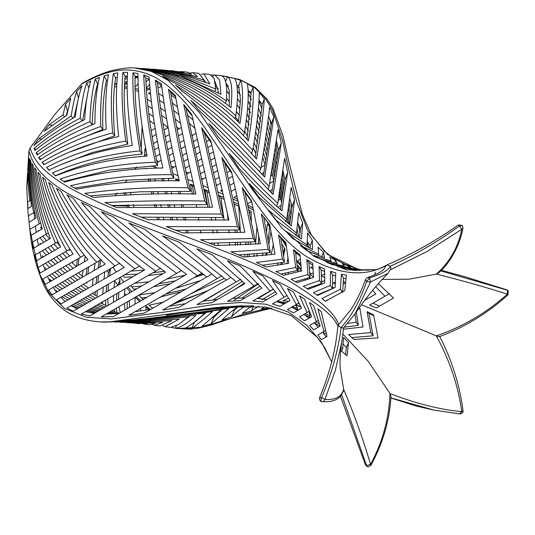 <?xml version="1.0" encoding="UTF-8"?>
<svg xmlns="http://www.w3.org/2000/svg" width="535" height="535" viewBox="0 0 535 535"><rect width="100%" height="100%" fill="white"/><g stroke="black" fill="none" stroke-linecap="round" stroke-linejoin="round"><path stroke-width="0.8" d="M207.466 184.689L206.791 184.388M216.535 185.511L220.694 183.104M228.458 178.623L232.578 176.249M215.665 85.901L218.307 88.723M226.526 98.193L229.522 101.958M236.323 111.233L239.305 115.68M245.438 125.738L248.314 130.961M253.938 142.424L256.639 148.656M235.447 116.744L238.637 121.458M244.676 131.236L247.538 136.351M253.155 147.54L255.864 153.612M215.164 179.553L219.317 177.152M227.067 172.678L230.13 170.912M152.241 136.746L156.287 134.405M164.038 129.931L168.077 127.604L162.914 123.645M148.697 113.48L153.351 116.69M149.686 120.696L154.528 124.153M151.211 130.594L155.217 128.28M201.247 178.175L203.099 178.951L201.615 179.807L205.801 177.393M213.619 172.879L217.772 170.484M200.25 173.848L204.43 171.434M212.234 166.927L216.387 164.533M222.66 191.67L220.634 190.707L222.226 189.785L220.634 190.707M231.367 191.262L235.494 188.875M261.468 173.882L263.882 172.484M226.185 84.47L227 84.59L228.331 86.222M237.353 98.313L240.355 102.82M246.943 113.828L249.845 119.278M255.576 131.476L258.278 138.063M263.347 152.475L265.781 160.594M226.646 90.843L229.562 94.474M236.951 104.532L239.947 109.026M246.26 119.499L249.143 124.842M254.807 136.659L257.509 143.079M262.611 157.103L264.858 164.245M229.996 185.304L234.123 182.923M261.02 167.395L264.852 165.181M237.861 199.334L234.002 197.308L237.012 195.563L234.002 197.308M269.52 183.545L273.492 181.251M248.1 101.175L251.062 106.839M257.141 120.208L259.856 127.183M264.912 142.564L267.293 151.231M271.579 170.03L273.532 180.135M239.346 87.6L237.206 86.891M237.446 90.803L240.416 95.23M247.625 107.281L250.554 112.845M256.419 125.578L259.121 132.366M264.17 147.259L266.577 155.665M270.964 173.969L271.339 175.748L272.569 175.032M270.623 176.162L271.339 175.748M186.213 172.056L188.601 173.006L186.682 174.116L190.868 171.702M198.726 167.161L202.892 164.753M210.69 160.253L214.829 157.865M185.344 168.144L189.524 165.73M197.361 161.202L201.528 158.795M209.312 154.301L213.452 151.913M171.34 166.231L173.862 167.208L171.802 168.391L175.988 165.977M183.853 161.436L188.026 159.029M195.85 154.508L200.003 152.114M207.774 147.627L211.907 145.239M171.013 94.936L175.848 98.487M170.518 162.386L174.691 159.978M182.535 155.451L186.695 153.043M194.506 148.536L198.652 146.142M206.41 141.661L209.339 139.976M252.961 207.419L252.44 207.72L247.799 204.898M258.519 108.244L261.294 115.647M266.483 132.359L268.824 141.594M272.944 161.543L274.896 172.912M251.176 93.612L248.334 91.779M248.354 93.772L251.376 99.53M257.903 114.008L260.639 121.204M265.741 137.227L268.102 146.189M272.295 165.576L274.294 176.63M251.845 202.357L250.942 201.835L247.558 203.795L251.517 201.508M269.52 191.109L272.288 189.517M277.872 207.346L281.029 205.527M268.022 121.545L270.362 131.409M274.395 152.676L276.247 164.673M279.651 189.397L281.457 202.504M259.127 100.279L262.224 104.412L259.107 100.627M259.067 101.336L261.923 109.026M267.299 126.748L269.64 136.305M273.699 156.922L275.599 168.632M279.123 193.001L280.026 199.361L280.942 198.833M278.093 200.478L280.026 199.361M378.339 283.617L393.506 298.042L376.265 307.993L369.585 305.104L384.959 296.229L375.664 286.686M275.94 143.112L277.725 155.718M280.915 181.184L282.614 194.72M269.573 118.576L271.171 125.658M275.197 147.727L277.01 160.059M280.293 185.17L282.039 198.512M364.656 300.382L375.831 293.936L372.601 290.331M282.42 171.855L284.025 185.759M287.562 212.208L289.649 224.7M281.677 176.41L283.323 190.146M287.041 216.695L288.158 223.289L289.281 222.64M333.847 287.964L332.496 287.235M343.149 284.172L345.048 283.075L343.396 280.641M332.549 283.543L335.378 281.912M286.205 244.836L284.486 241.927M288.974 201.722L290.92 214.756M288.258 206.844L290.271 219.664M324.678 280.527L322.772 281.624L321.528 280.855M321.381 275.679L324.638 273.8M295.842 254.232L296.958 253.583L295.842 254.232M296.851 228.184L298.824 237.379M290.819 202.39L291.756 208.804M296.25 233.775L296.744 236.049M313.263 272.796L311.403 273.873L309.691 272.536M310.18 245.812L309.384 244.669M307.077 242.061L308.829 247.825M313.082 269.159L311.009 267.353L309.384 268.289L312.915 266.249M300.978 264.578L297.574 260.799L300.449 259.141L297.574 260.799M298.102 223.697L299.954 232.772M146.771 154.214L144.57 155.491L145.018 148.483M154.582 149.706L158.694 147.332M166.492 142.832L170.611 140.451M178.389 135.964L182.509 133.583M147.085 99.129L151.311 101.797M160.393 107.93L165.235 111.414M175.039 118.897L180.395 123.237M147.76 105.743L152.201 108.665M161.503 115.192L166.519 118.91M176.55 126.788L179.044 128.835L181.265 127.551M153.458 143.607L157.537 141.253M165.315 136.766L169.408 134.399M177.165 129.918L179.044 128.835M150.315 92.769L148.536 93.217L150.475 94.394M159.31 100.092L163.944 103.288M173.487 110.33L178.683 114.416M188.995 123.057L194.673 128.139M155.892 156.514L160.032 154.127M167.856 149.613L171.996 147.219M179.8 142.718L183.933 140.331M191.704 135.843L195.83 133.456M156.715 160.681L158.928 161.51L157.096 162.573L161.249 160.172M169.1 155.638L173.253 153.244M181.077 148.723L185.224 146.329M193.015 141.835L197.148 139.441M158.5 93.357L162.934 96.307M172.25 102.941L177.279 106.786M187.364 115.012L192.914 119.86M439.603 336.321C439.543 336.776 438.446 336.622 436.313 335.86C462.668 326.832 486.355 312.935 507.361 294.17C486.355 287.382 462.668 280.688 436.313 274.087L438.794 272.783C449.942 262.946 460 245.572 462.989 227.89L461.758 229.288L427.311 251.356L391.125 269.453M390.918 397.993L415.434 405.858L433.811 410.071L459.525 413.876L461.758 411.709C458.174 385.554 449.694 360.276 436.313 335.86L361.433 304.743M313.457 276.996L309.798 274.147M301.125 266.216L296.718 261.287M286.559 247.083L281.831 239.145M253.57 210.235L248.267 207.005M238.369 201.601L233.113 198.953M223.255 194.292L218.006 191.931M208.155 187.685L202.919 185.505M193.088 181.532L187.879 179.479M178.115 175.707L172.965 173.761M157.858 168.177L151.572 165.897M142.096 125.919L141.26 148.402M146.369 90.168L149.981 89.291M157.885 87.493L161.71 86.677M382.117 279.437L409.007 279.203L436.313 274.087C449.694 262.23 458.174 247.297 461.758 229.288L459.525 225.991L462.36 225.436L462.989 227.89L462.507 226.258M440.753 270.911L507.488 290.244L507.361 294.17L507.996 294.845L508.25 290.726L506.926 289.87L508.25 290.726M144.57 155.491L145.333 148.302M324.665 277.692L321.542 275.585M335.284 284.159L333.385 283.062M365.713 299.774L365.271 299.567M376.265 307.993L379.576 306.087L372.989 303.138L369.585 305.104M217.284 185.077L216.341 184.662M389.473 293.621L384.959 296.229M365.973 278.755L367.425 277.551C375.657 274.87 381.114 272.108 383.796 269.259L386.35 265.407C364.195 277.718 337.471 274.709 306.174 256.365C276.134 236.764 253.001 198.98 230.398 165.843C208.242 132.834 184.963 93.364 154.515 77.04C124.989 62.468 101.971 73.262 81.641 83.941L82.785 83.025C88.603 79.641 100.814 73.322 112.892 70.312C122.609 68.172 129.972 67.41 134.994 68.025L151.331 71.376L168.284 80.397L199.428 112.524L253.169 190.661L281.758 227.857L313.925 256.285L346.346 269.928L375.717 269.7C377.228 269.627 380.973 268.042 386.959 264.952L387.808 264.564L387.006 264.919L390.329 266.229C414.571 255.228 437.637 241.813 459.525 225.991L458.495 225.335M127.163 87.018L124.421 86.61M149.874 88.048L146.282 88.85M138.344 89.265L135.027 88.496M297.467 222.112L300.369 228.96L302.663 222.981L298.67 212.703L296.51 233.099L268.296 209.987L276.628 220.661L301.392 238.958L302.663 222.981M307.083 241.312L310.18 245.752L312.326 240.315L307.565 232.899L307.117 244.876L285.396 230.919L292.732 238.563L312.453 249.551L312.326 240.315M294.558 199.869L291.274 225.917L258.485 196.646L249.37 183.632C260.993 196.258 273.472 208.061 286.8 219.029L291.167 187.364L294.558 199.869L292.083 206.577L289.535 197.876M321.709 256.726L323.468 252.239L318.058 247.19L318.693 254.145L300.476 245.618L307.016 250.768L324.464 257.696L323.468 252.239M319.495 255.924L318.392 254.921M287.649 172.297L281.945 210.864C266.617 197.435 252.219 183.124 238.764 167.93L229.08 153.318C244.381 170.812 260.599 187.471 277.732 203.287L284.667 158.286L287.649 172.297L284.995 179.8L282.768 169.749M334.622 263.053L335.639 260.391L329.801 256.914L331.158 261.127L314.018 255.503L320.024 259L337.297 263.728L335.639 260.391M281.283 142.698L273.124 194.493L218.233 137.067L208.851 123.531L269.112 186.407L278.013 129.711L281.283 142.698L278.608 150.368L276.341 140.591M348.004 267.36L348.466 266.096L342.353 263.661L344.386 266.136L326.531 262.25L332.161 264.644L350.88 267.834L348.466 266.096M360.289 269.62L355.454 268.349L358.269 269.459M273.86 116.944L264.698 177.098C243.405 154.24 221.49 131.958 198.96 110.25L190.814 100.386C215.625 121.626 238.964 144.376 260.833 168.639C264.517 146.664 267.46 126.26 269.653 107.428L273.86 116.944L271.446 123.598L268.677 116.416M374.6 274.95L375.523 272.275M264.39 98.788L259.281 92.675C258.893 107.99 256.706 127.25 252.714 150.449C230.224 124.882 204.51 103.128 175.56 85.199L182.435 91.465C209.593 111.293 234.297 133.817 256.532 159.035C260.458 136.151 263.08 116.068 264.39 98.788L262.224 104.412L255.228 157.705M253.155 87.299C253.864 99.985 252.286 117.847 248.4 140.892C225.569 115.46 198.906 95.076 168.431 79.728L162.493 76.003C193.931 88.863 221.269 107.702 244.495 132.533C248.113 110.103 249.083 93.785 247.404 83.587L253.155 87.299L251.069 92.575L248.293 90.642M161.59 85.633L160.674 85.807L161.289 85.145M240.696 80.417C243.378 87.847 243.144 102.198 239.988 123.465C216.207 99.791 188.28 82.925 156.213 72.867L150.897 70.847C183.251 78.585 211.559 93.558 235.828 115.761C238.423 95.959 237.988 83.473 234.517 78.317L240.696 80.417L238.617 85.774L236.992 85.179M227.415 76.652L220.942 75.669C225.683 76.565 227.495 85.018 226.372 101.028C200.625 82.617 171.942 71.764 140.317 68.467L145.199 69.303C177.252 74.525 205.835 87.319 230.946 107.675C232.799 89.726 231.628 79.387 227.415 76.652L225.596 81.474M140.11 68.353L180.074 74.8L215.859 89.017L214.053 78.331L209.733 74.452L203.895 73.83L209.82 83.895L179.058 73.609L147.178 68.808L142.25 68.48M213.03 76.492L213.552 75.06L211.372 74.967M213.552 75.06L214.95 75.014L219.644 80.17L220.955 94.314L181.104 76.104L138.05 68.212L135.007 68.025M356.832 268.73L327.547 254.406L307.752 230.766L296.664 201.728L289.127 171.08L282.46 140.05L272.669 110.357L264.564 97.116L253.256 86.423L238.877 79.314L222.333 75.823L214.95 75.014M149.446 68.975L178.255 72.76L204.156 80.069L198.699 73.288L192.874 72.693L197.482 76.599L157.21 69.53L151.793 69.129M201.06 74.238L203.895 73.83M159.697 69.731L191.256 74.204L187.698 72.178L181.9 71.623L183.98 72.285L162.259 69.918M190.065 73.061L192.874 72.693M170.892 70.647L173.661 70.874M180.101 71.717L181.9 71.623M375.724 269.7L354.484 270.396L349.435 269.62L368.635 270.175M365.204 270.014L343.617 268.343L338.294 266.818L358.356 269.239M204.082 80.25L205.788 82.196M215.123 90.903L215.859 89.017M203.661 81.34L204.156 80.069M225.409 103.496L226.372 101.028M214.996 81.387L218.735 92.983M225.83 82.477L229.207 90.221L229.268 106.385M234.691 118.696L235.828 115.761M190.995 74.873L191.256 74.204M243.238 135.763L244.495 132.533M238.617 85.774L240.462 99.477L238.55 122.161M251.069 92.575L247.063 139.561M251.417 153.792L252.714 150.449M259.549 171.942L260.833 168.639M344.159 266.724L344.386 266.136M271.446 123.598L263.374 175.781M267.888 189.55L269.112 186.407M330.797 262.063L331.158 261.127M276.595 206.216L277.732 203.287M278.608 150.368L271.747 193.209M310.18 245.752L310.106 248.447M318.191 255.442L318.693 254.145M284.995 179.8L280.48 209.62M285.77 221.677L286.8 219.029M306.441 246.622L307.117 244.876M300.369 228.96L299.52 237.814M292.083 206.577L289.676 224.72M295.648 235.326L296.51 233.099M135.007 87.091L138.104 83.861M145.928 81.862L149.205 79.193L145.814 78.117L143.708 75C144.711 100.841 148.583 129.918 155.337 162.232L157.705 165.596L109.421 170.09L63.692 181.485M146.242 88.215L149.586 84.537M124.474 85.52L127.136 82.945M106.411 85.259L106.926 85.266M97.176 85.406L97.798 85.379M125.029 77.334L127.33 77.093M135.101 77.18L137.943 76.973M114.804 83.681L116.844 83.333M124.662 82.122L127.203 81.768M124.882 78.993L127.276 78.705M135.081 77.909L137.95 77.669M114.671 84.858L116.777 84.49M124.588 83.259L126.935 82.918M367.425 277.551L369.565 277.926C381.629 274.147 388.55 270.249 390.329 266.229L390.904 268.751L387.935 273.385L370.548 281.945L355.14 313.724C363.058 302.028 371.257 291.468 379.736 282.052L387.935 273.385M81.641 83.941L54.757 114.503L30.034 148.142C33.745 158.139 38.961 169.488 66.815 186.147C96.394 203.554 138.966 219.009 176.41 233.013C214.094 247.371 255.79 262.076 287.275 279.879C318.332 298.517 335.458 313.477 338.648 324.745L350.298 310.454C356.243 301.7 361.306 291.348 365.499 279.404L366.575 281.644L370.548 281.945L369.565 277.926L366.575 281.644C359.821 301.279 351.314 316.573 341.062 327.52C342.988 328.149 343.851 328.169 343.657 327.58M64.454 116.757L63.056 114.771L49.046 124.862L52.109 125.304M82.089 120.897L80.17 118.168C62.769 127.283 47.408 137.341 34.1 148.342L36.046 149.539M41.656 139.127L38.707 138.779L33.939 145.487C45.99 135.174 59.793 125.631 75.355 116.851C76.766 104.519 78.986 94.127 82.009 85.687L76.659 91.565C74.378 98.534 72.573 106.659 71.249 115.948L72.88 118.275M49.046 124.862L44.131 131.369L66.835 115.206L70.734 98.273L65.531 104.358L63.056 114.771M38.707 138.779L71.249 115.948M238.677 254.954L270.396 252.567L268.202 249.444L230.959 251.798L243.679 257.034L275.01 254.192L269.714 224.653L261.341 214.007L268.202 249.444M253.122 238.47L200.485 239.72L215.404 245.565L260.331 243.786L251.47 200.699L242.288 187.718L253.122 238.47L255.422 241.74L209.386 243.198M262.551 265.24L284.5 262.15L282.386 259.147L256.345 262.471L266.236 266.925L288.739 263.247L285.83 242.549L278.514 234.898L282.386 259.147M237.393 226.579L166.278 226.639L182.716 232.885L244.869 232.27L231.601 172.069L221.858 157.491L237.393 226.579L239.774 229.956L175.921 230.297M280.955 274L297.674 270.416L295.608 267.473L275.933 271.512L283.517 275.304L301.519 270.944L299.968 254.834L293.514 249.638L295.608 267.473M221.222 214.053L132.466 213.739L147.941 219.684L228.9 220.025L210.984 141.247L201.628 127.704L221.222 214.053L223.67 217.531L141.334 217.163M295.36 281.651L310.006 277.484L307.933 274.535L291.06 279.283L297.106 282.634L313.477 277.478L312.728 263.213L306.843 259.642L307.933 274.535M204.711 201.04C171.521 200.358 138.231 200.866 104.853 202.571L116.884 207.567L212.529 207.219L191.784 114.396L183.692 104.492L204.711 201.04L207.212 204.591L111.735 205.46M307.13 288.586L321.602 283.496L319.495 280.507L303.265 286.225L308.274 289.301L324.691 282.955L324.584 269.018L319.087 266.55L319.495 280.507M335.632 275.98L332.676 274.943L330.57 271.278L335.766 272.877L335.157 287.369L317.596 295.48L313.41 292.618L330.322 285.423L332.482 288.499L316.961 295.032M188.039 187.792C153.471 186.849 119.064 188.715 84.804 193.409L93.404 197.509C127.604 194.285 161.764 193.135 195.904 194.044C187.932 160.587 181.084 127.751 175.366 95.544L168.518 89.265C173.447 121.064 179.954 153.906 188.039 187.792L190.547 191.363L140.27 191.804L90 195.917M345.991 278.742L343.57 278.22L341.444 274.234L346.379 275.07L344.801 290.605L325.347 301.238L321.876 298.57L340.367 289.234L342.621 292.444M325.22 301.098L329.527 298.931M171.467 174.698C136.846 174.343 103.195 178.015 70.5 185.719L76.659 189.196C110.317 182.863 144.51 180.068 179.245 180.823C171.227 146.837 165.275 114.497 161.383 83.794L155.417 80.083C158.347 109.407 163.69 140.946 171.467 174.698L173.935 178.208L123.692 180.248L74.686 188.113M155.337 162.232C121.719 163.335 89.974 168.933 60.087 179.024L64.601 182.081C95.852 173.019 128.607 168.324 162.861 167.997C155.545 134.813 150.95 104.479 149.084 76.986L143.708 75M34.1 148.342L34.922 150.435C49.253 139.053 65.838 128.781 84.67 119.626C85.573 104.225 87.579 91.371 90.696 81.052L86.657 82.965C83.527 92.408 81.367 104.144 80.17 118.168M89.719 125.839L92.147 124.729L89.96 121.612C69.476 130.674 51.494 141.079 36.005 152.823L38.152 154.254M36.005 152.823L37.122 154.989C53.701 142.972 72.961 132.546 94.909 123.712C94.956 105.188 96.46 89.773 99.43 77.481L95.283 79.08C92.227 90.408 90.448 104.586 89.96 121.612M79.327 139.073L102.834 129.457L100.74 126.467C77.073 134.9 56.349 145.239 38.58 157.477L40.921 159.189M140.003 150.89C107.856 154.093 78.632 161.47 52.33 173.019L55.714 175.781C83.654 164.813 114.122 158.246 147.118 156.073C141.086 124.702 138.023 97.176 137.93 73.502L132.961 72.72C132.372 94.608 134.72 120.669 140.003 150.89L142.236 154.067C110.13 156.956 81.052 164.238 54.998 175.915M49.541 170.337L46.465 167.502L49.033 170.05C73.542 158.046 101.302 149.86 132.312 145.487C127.925 116.744 126.34 92.361 127.564 72.352L122.889 72.419C121.204 90.896 122.147 113.774 125.725 141.053L127.838 144.062L92.254 152.515L60.422 164.847M69.577 152.074L114.697 135.85L112.631 132.914C85.707 140.13 62.16 149.94 41.991 162.346L44.525 164.405M38.58 157.477L40.072 159.738C59.051 147.339 81.099 137.194 106.198 129.296C105.041 107.408 105.783 89.205 108.438 74.693L104.151 75.896C101.329 89.285 100.185 106.144 100.74 126.467M46.465 167.502C69.47 155.25 95.892 146.436 125.725 141.053M41.991 162.346L43.95 164.733C65.397 152.355 90.295 142.952 118.65 136.532C115.968 111.019 115.68 89.8 117.78 72.887L113.326 73.596C110.932 89.265 110.705 109.033 112.631 132.914M67.711 110.564L67.443 110.885L65.531 104.358M67.443 110.885L66.266 115.573M88.997 87.9L86.657 82.965M88.609 89.011L82.564 120.663M78.491 98.052L76.659 91.565M78.398 98.346L73.977 117.64M269.881 225.482L261.341 214.007M263.782 217.839L270.396 252.567M285.978 243.438L280.701 237.941L278.514 234.898M280.701 237.941L284.5 262.15M251.711 201.775L245.003 192.439L242.288 187.718M245.003 192.439L255.422 241.74M300.122 256.178L295.594 252.42L293.514 249.638M295.594 252.42L297.674 270.416M231.963 173.608L224.807 162.994L221.858 157.491M224.807 162.994L239.774 229.956M312.848 265.146L308.916 262.611L306.843 259.642M308.916 262.611L310.006 277.484M211.392 142.999L204.41 132.794L201.628 127.704M204.41 132.794L223.67 217.531M324.618 271.553L321.181 269.861L319.087 266.55M321.181 269.861L321.602 283.496M332.676 274.943L332.482 288.499M330.57 271.278L330.322 285.423M192.072 115.787L186.04 108.224L183.692 104.492M186.04 108.224L207.212 204.591M343.57 278.22L342.661 291.762M341.444 274.234L340.367 289.234M175.56 96.721L170.611 92.147L168.518 89.265M170.611 92.147C175.748 124.287 182.388 157.364 190.547 191.363M161.55 85.312L157.471 82.898L155.417 80.083M157.471 82.898C160.493 112.47 165.984 144.243 173.935 178.208M98.126 83.594L97.617 83.808L95.283 79.08M97.617 83.808C94.561 94.682 92.736 108.317 92.147 124.729M107.582 80.023L106.465 80.397L104.151 75.896M106.465 80.397C103.596 93.297 102.386 109.655 102.834 129.457M145.814 78.117C146.784 103.971 150.743 133.128 157.705 165.596M137.936 76.512L135.134 76.231L132.961 72.72M135.134 76.231C134.425 97.838 136.793 123.786 142.236 154.067M117.299 77.455L115.607 77.816L113.326 73.596M115.607 77.816C113.119 92.976 112.818 112.323 114.697 135.85M127.37 76.151L125.123 76.311L122.889 72.419M125.123 76.311C123.304 94.327 124.207 116.911 127.838 144.062M387.006 264.919L386.35 265.407M338.648 324.745L338.194 325.641L341.062 327.52C338.307 350.104 331.82 373.45 321.602 397.572L324.939 399.491C335.318 400.133 341.557 396.756 343.657 389.353L340.581 370.501M319.709 397.98L321.602 397.572C320.833 399.765 320.833 401.096 321.602 401.558L321.502 401.538C319.816 400.949 319.194 399.632 319.636 397.592C327.721 378.111 333.231 358.978 336.161 340.207L337.919 326.624C334.522 315.884 316.941 302.101 285.182 285.269C251.122 268.463 214.174 252.828 174.336 238.349C137.08 223.877 94.153 209.319 64.688 191.617C37.122 174.229 32.321 161.811 28.91 151.037L26.75 186.688L27.98 211.994L29.84 229.401L39.289 273.345L49.093 292.939L64.575 308.481L86.182 317.188L111.22 318.94L163.128 312.279L215.197 304.315L240.997 302.456L265.928 304.221L288.218 311.992L306.789 325.226L321.361 342.112L331.667 361.82M343.63 327.821L341.925 341.129L335.445 370.026L324.939 399.491C324.337 401.15 323.227 401.838 321.602 401.558L321.502 401.538M322.19 401.651C326.33 401.711 334.014 402.641 340.414 396.495L343.45 391.058L343.657 389.353C354.531 415.213 363.492 440.218 370.548 464.367C382.659 441.93 389.139 418.31 389.982 393.492L368.254 361.346L342.935 334.174M30.528 200.271L27.68 201.909L27.974 208.489L31.411 206.51L27.974 173.019L27.68 179.934L29.699 200.745M40.667 223.041L29.893 229.261L30.769 235.507L42.292 228.853C35.758 206.303 31.913 183.732 30.769 161.142L29.893 159.189C30.582 180.71 33.665 202.284 39.142 223.924M33.685 212.763L28.462 215.772L29.05 222.185L36.059 218.14C31.712 198.017 29.371 178.001 29.05 158.086L28.462 165.168C29.01 180.964 30.749 196.826 33.685 212.763L34.835 212.094L34.073 212.535L34.608 218.975M258.432 283.396L227.482 301.265L240.222 300.657L261.816 288.191L240.222 265.942L227.482 260.759L254.045 285.924M236.283 281.871L196.947 304.582L211.9 302.696L244.856 283.664L211.9 254.607L196.947 248.849L236.283 281.871L240.877 279.216M273.485 289.02L252.901 300.904L262.785 301.941L276.883 293.809L262.785 275.813L252.901 271.345L270.028 291.013M217.357 299.546L202.805 301.198L202.003 301.66M217.23 278.554L162.667 310.059L179.131 307.297L226.332 280.046L179.131 242.114L162.667 235.942C181.365 249.21 199.555 263.414 217.23 278.554L221.985 275.813M167.936 307.016L169.214 306.281L185.431 303.666L231.02 277.344M287.094 295.474L272.455 303.927L279.992 306.321L290.044 300.523L279.992 284.386L272.455 280.48L284.058 297.226M197.281 275.759L128.855 315.269L144.316 313.089L206.784 277.023L144.316 229.02L128.855 223.055L197.281 275.759L202.176 272.93M134.987 311.724L150.823 309.33L211.613 274.228M299.011 302.91L287.476 309.571L293.461 312.861L301.566 308.18L293.461 292.036L287.476 288.519L296.323 304.462M122.14 311.577L118.295 313.798M176.657 273.352L101.296 316.86L113.3 316.68L186.447 274.448L113.3 216.815L101.296 211.74C125.451 233.802 150.569 254.339 176.657 273.352L181.653 270.469M309.411 311.216L299.546 316.914L304.489 320.806L311.597 316.707L304.489 299.065L299.546 295.822L307.05 312.58M316.299 321.555L309.551 302.576L313.671 305.592L320.131 326.089L313.671 329.821L309.551 325.454L318.318 320.391M155.698 271.138L81.287 314.105L89.873 315.891L165.589 272.175C138.585 252.881 113.346 231.026 89.873 206.61L81.287 202.484C103.529 228.746 128.34 251.631 155.698 271.138L160.721 268.236M323.996 331.426L317.884 308.869L321.294 311.684L327.019 336.428L321.294 339.732L317.884 334.957L325.614 330.49L322.612 332.222L326.096 336.963M134.954 268.804L66.962 308.053L73.141 311.236L144.664 269.941C117.346 250.092 93.498 226.205 73.141 198.278L66.962 194.834C85.399 223.877 108.063 248.534 134.954 268.804L139.889 265.955M115.099 265.955L56.496 299.787L61.043 303.907L124.301 267.386C98.279 246.495 77.194 221.122 61.043 191.269L56.496 188.293C70.7 218.601 90.234 244.488 115.099 265.955L119.827 263.22M48.29 232.952L31.913 242.409L33.083 248.481L50.37 238.496C41.168 214.488 35.404 190.126 33.083 165.409L31.913 163.369C33.638 187.103 38.44 210.683 46.318 234.096M57.954 241.686L34.594 255.175L36.139 261.033L60.555 246.929C48.117 222.192 39.978 196.505 36.139 169.876L34.594 167.743C37.644 193.443 44.606 218.574 55.479 243.117M96.822 262.19L48.652 289.997L52.076 294.772L105.201 264.096C81.748 241.686 64.04 215.371 52.076 185.15L48.652 182.495C58.843 212.455 74.9 239.018 96.822 262.19L101.282 259.615M80.658 257.208L42.686 279.13L45.301 284.366L87.987 259.722C67.965 235.788 53.734 209.098 45.301 179.653L42.686 177.225C49.755 206.075 62.408 232.732 80.658 257.208L84.256 255.135M69.898 249.103L38.112 267.46L40.118 273.044L73.068 254.025C56.85 229.161 45.87 202.685 40.118 174.604L38.112 172.337C42.86 199.682 52.443 225.857 66.868 250.855M50.002 281.651L47.515 276.348M45.067 270.188L43.154 264.544M56.503 292.217L53.212 287.369M65.19 301.513L60.769 297.32M41.282 258.064L39.824 252.159M38.393 245.418L37.283 239.312M77.174 308.909L71.021 305.712M94.274 313.349L85.426 311.711M118.777 313.517L106.191 314.038M318.312 327.139L314.099 322.826M308.936 318.238L303.893 314.399M297.701 310.414L291.622 307.17M284.072 303.967L276.521 301.579M266.938 299.546L257.248 298.396M244.916 297.948L232.551 298.336M36.206 232.364L35.377 226.098M28.429 180.295L27.68 179.934M29.224 165.562L28.462 165.168M338.194 325.641L337.919 326.624M365.973 463.791L365.445 464.875L366.575 465.544L341.698 394.803M366.575 465.544L370.548 464.367L370.835 465.463L367.866 466.975L366.575 465.544M370.835 465.463C382.846 443.482 389.567 420.543 390.991 396.642L389.982 393.492C415.086 403.323 439.014 409.395 461.758 411.709L463.016 410.633C463.363 412.472 462.293 413.575 459.806 413.95L459.525 413.876M83.213 270.048L82.049 277.471M85.165 256.272L84.323 261.836M77.428 259.074L76.344 266.45M79.086 258.117L78.056 265.46M69.517 249.323L69.343 250.427L68.721 249.785M73.028 261.615L72.466 263.06M269.754 307.792L261.341 308.922L264.698 306.889M253.563 305.806L251.47 310.909L258.713 306.167M277.157 301.212L282.426 302.028L284.5 303.171L284.259 303.78M253.135 305.786L253.122 305.826C249.865 307.217 246.247 309.725 242.288 313.356L251.47 310.909M238.302 306.622L234.464 310.039L231.601 316.76C236.396 312.112 240.824 308.662 244.869 306.421C224.038 307.164 203.32 309.156 182.716 312.393L166.278 315.195C189.858 311.343 213.565 308.695 237.393 307.25L237.627 306.649M300.984 306.976L295.594 304.997L297.674 308.32L297.273 309.357M222.888 308.896L213.906 317.115L210.984 323.876L228.9 308.481L132.466 320.411L221.222 309.818L221.543 309.003M231.601 316.76L221.858 320.157C227.402 314.694 232.578 310.394 237.393 307.25M308.916 310.761L310.006 315.637L309.471 317.028M210.984 323.876L201.628 326.584L221.222 309.818M206.771 312.126L194.339 322.331L191.784 328.477C198.452 323.628 205.366 317.991 212.529 311.557C180.723 315.79 148.844 319.194 116.884 321.782L101.904 321.863M205.092 312.3L204.711 313.269C197.074 320.492 190.065 325.728 183.692 328.965L191.784 328.477M176.276 325.915L175.366 328.236L177.105 328.523L202.37 327.139L225.101 319.977L271.539 308.187M171.809 327.5L175.366 328.236C181.084 327.393 187.932 323.087 195.904 315.309L110.003 321.99L204.711 313.269M184.274 320.211L189.938 315.964M341.664 351.368L342.621 348.9L343.57 337.471L348.506 342.527L346.379 347.382L345.577 354.524M188.427 316.132L188.039 317.148L178.55 324.524L170.525 327.474L164.987 326.651L179.245 319.141L114.945 322.07L188.039 317.148M162.834 325.688L164.987 326.651M348.506 342.527L347.115 355.748L340.681 350.572M152.388 324.391L154.541 325.26L162.861 322.251L121.131 322.304L171.467 320.753L171.815 319.85M154.541 325.26L160.059 325.969L171.467 320.753M87.098 267.808L86.108 275.124M88.783 266.831L87.854 274.114M87.024 282.159L86.924 283.329M95.116 263.173L94.073 270.523M93.103 278.655L92.448 285.777M99.263 260.779L98.052 268.229M96.882 276.468L96.019 283.717M95.304 291.695L95.09 295.166M100.854 259.863L99.704 267.273M98.607 275.471L97.825 282.674M97.236 290.579L97.049 296.337L92.287 293.441M102.814 301.673L102.178 303.793M104.88 271.854L103.957 279.13M103.188 287.141L102.787 294.123M155.571 322.605L155.337 323.207L149.633 324.678L144.149 324.076L147.118 323.728L128.28 322.712L155.337 323.207M149.078 309.611L145.814 307.01L146.062 310.093M142.464 323.588L144.149 324.076M140.31 308.648L140.618 310.922M129.644 292.926L129.771 291.334L128.942 293.334M127.25 301.874L127.21 308.648M129.303 300.69L129.57 307.284M140.056 323.488L136.218 323.327L140.003 323.621M135.121 297.333L135.014 304.141M114.363 309.317L114.697 310.628L114.289 311.684M114.771 280.454L114.029 287.629M113.534 295.48L113.534 302.228M110.136 268.817L108.438 272.736L107.829 276.896M106.806 285.055L106.124 292.197M105.689 300.008L105.683 305.391M110.564 268.57L109.521 275.92M108.592 284.025L108.023 291.1M107.789 298.798L108.13 305.351M129.771 291.334L126.728 287.863M126.059 294.999L124.494 293.2M124.829 288.96L124.334 295.995M124.287 303.586L124.996 309.925M119.486 284.48L120.041 279.758L117.733 285.489M116.904 293.534L116.476 300.53M116.49 308.093L116.871 312.453M118.797 292.444L118.543 299.339M118.897 306.702L120.308 312.634M117.78 285.088L114.691 281.129M120.041 279.758L118.77 278.147M140.07 301.921L135.134 297.072M108.438 272.736L106.946 270.656M346.379 347.382L343.015 343.938M194.339 322.331L193.998 322.384M213.906 317.115L211.653 317.857M234.464 310.039L232.458 310.701M286.198 302.736L283.41 302.349M42.767 236.142L46.485 240.743M50.812 245.812L54.811 250.253M59.438 255.141L63.698 259.435M68.614 264.163L73.128 268.302M78.337 272.863L82.484 276.334M41.924 227.562L40.386 227.201L41.81 229.127M45.849 234.363L49.601 238.944M53.948 244L57.954 248.434M62.582 253.329L66.828 257.623M71.723 262.364L76.211 266.524M56.797 242.355L60.074 245.98M65.444 251.677L69.684 255.977M253.122 305.826C235.5 305.933 217.952 307.197 200.485 309.618L215.404 307.685L242.255 305.679M278.06 302.007L284.5 303.171M292.357 306.749L297.674 308.32M293.775 308.247L298.711 309.832M305.137 313.684L310.006 315.637M315.71 321.896L319.382 323.742M304.669 314.954L310.353 317.422M314.112 322.819L320.09 326.116M325.487 336.087L326.403 336.782M341.002 347.717L342.621 348.9M322.933 332.041L326.571 334.522M71.309 305.545L78.458 308.167M87.024 310.788L95.23 312.794M85.62 311.597L92.254 313.075M119.593 322.224L121.131 322.304M40.051 237.707L43.75 242.322M48.063 247.397L52.056 251.838M56.69 256.733L60.957 261.02M65.892 265.734L70.433 269.861M75.676 274.395L80.504 278.361M40.199 244.375L40.011 243.191L40.727 244.067M45.027 249.149L49.013 253.597M53.654 258.485L57.927 262.765M62.889 267.467L67.463 271.573M72.753 276.087L77.635 280.019M83.286 284.319L88.502 288.051M42.352 250.694L46.338 255.141M50.979 260.03L55.272 264.297M60.254 268.985L64.855 273.077M70.192 277.565L75.121 281.463M80.838 285.73L86.128 289.422M42.666 257.261L42.319 255.71L43.368 256.853M48.023 261.735L52.33 265.995M57.345 270.67L61.986 274.736M67.377 279.19L72.359 283.062M78.157 287.282L83.527 290.926M89.793 294.879L95.611 298.262M73.048 304.542L80.016 307.264M88.355 310.019L96.313 312.173M126.541 322.592L128.28 322.712M61.813 296.718L67.871 299.968M75.054 303.385L81.835 306.214M89.933 309.11L97.631 311.41M54.764 286.472L60.067 290.157M66.307 294.123L72.138 297.5M79.013 301.098L85.48 304.114M93.15 307.25L100.406 309.812M109.066 312.38L114.757 313.791M56.335 291.99L54.998 289.91L57.566 291.602M63.906 295.507L69.858 298.818M76.893 302.322L83.52 305.244M91.411 308.26L98.895 310.681M107.856 313.075L111.688 313.938M134.292 323.153L136.218 323.327M51.949 273.78L56.663 277.805M62.16 282.199L67.263 286.004M73.228 290.13L78.765 293.675M85.259 297.493L91.318 300.744M98.453 304.194L105.141 307.077M45.415 263.24L49.742 267.493M54.784 272.148L59.459 276.194M64.895 280.621L69.938 284.459M75.809 288.639L81.253 292.237M87.626 296.129L93.551 299.453M100.52 302.997L106.759 305.866M50.484 281.377L49.541 279.23L51.48 280.801M57.105 285.122L62.341 288.846M68.48 292.866L74.218 296.303M80.959 299.974L87.292 303.071M94.775 306.314L101.837 308.983M110.243 311.698L117.379 313.624M49.447 275.224L54.202 279.23M59.759 283.59L64.922 287.355M70.968 291.435L76.599 294.925M83.206 298.677L89.385 301.86M96.681 305.211L103.543 307.999M111.681 310.862L119.231 313.115M331.66 361.847L324.712 347.703L317.436 337.371L291.174 315.55L265.514 307.016L222.774 306.896L108.612 321.996C93.271 322.505 79.561 319.281 67.463 312.32C56.376 304.903 48.27 295.24 43.148 283.329C35.952 266.31 31.511 248.334 29.84 229.401M46.003 269.647L45.421 267.767M38.426 231.087L38.339 230.304M300.784 306.555L295.648 304.85M150.174 309.437L145.594 305.599M140.591 300.924L136.371 296.611M131.871 291.642L128.019 287.121M123.852 281.958L120.261 277.284M116.342 271.981L112.938 267.199M459.806 413.95L433.811 410.071L391.252 397.966M126.909 204.778L128.025 207.199M123.973 192.493L124.555 194.88M125.678 192.399L126.26 194.8M128.621 204.731L129.189 207.172M148.242 178.81L148.87 181.338M151.331 191.563L151.933 194.125M154.267 204.417L154.836 206.978M157.036 217.27L157.557 219.791M146.503 168.706L145.573 168.391L146.102 168.726M149.934 178.75L150.562 181.291M153.023 191.537L153.625 194.105M155.959 204.423L156.528 206.985M158.728 217.29L159.249 219.811M130.433 192.165L131.021 194.606M133.382 204.611L133.951 207.085M297.152 265.186L298.67 267.119L297.995 271.887M297.132 265.019L300.369 268.396L300.068 271.339M305.064 278.949L305.024 280.226M307.424 278.253L307.351 279.477M288.031 257.469L286.947 263.615M285.543 273.124L285.322 274.923M288.452 272.529L288.198 274.294M281.965 244.314L284.995 249.176L283.624 255.77M282.333 262.538L281.972 264.571M318.064 284.76L318.071 285.543M318.352 294.451L318.385 295.113M309.966 276.849L310.139 278.575M278.019 263.253L277.638 265.32M284.366 248.193L283.256 253.269M281.256 262.718L280.848 264.772M273.398 244.201L271.171 254.72M271.038 231.334L268.904 243.799M267.072 252.955L266.59 255.275M356.283 312.039L358.356 325.313L356.196 322.237L354.932 314.032M270.182 226.974L267.373 223.931L266.584 231.474M262.979 253.389L262.524 255.71M267.373 223.931L269.653 226.78L268.236 240.121M266.169 253.055L265.748 255.369M263.862 265.106L263.728 265.775M373.102 335.813L370.849 332.603L367.05 311.631L368.996 313.43L373.102 335.813L351.903 337.572M359.339 307.652L359.821 307.906L363.004 326.985L343.51 329.212M256.987 226.439L255.549 244.181M254.152 254.138L253.777 256.452M258.866 235.922L258.238 243.967M257.081 253.918L256.76 256.225M248.909 209.934L251.069 211.245L251.37 221.443M250.654 242.074L250.44 244.535M249.323 254.453L249.009 256.76M367.05 311.631L373.59 314.881L378.038 337.899L353.856 339.437L348.626 334.549L370.849 332.603M233.788 201.983L238.617 204.343L240.436 232.491M240.396 242.609L240.322 245.05M245.893 242.348L245.746 244.803M244.896 254.693L244.642 256.994M248.227 242.221L248.14 244.676M247.518 254.56L247.317 256.853M154.675 178.596L155.304 181.171M157.758 191.476L158.353 194.071M160.667 204.437L161.222 207.012M163.389 217.344L163.897 219.878M161.878 178.416L162.513 181.024M164.94 191.423L165.529 194.044M167.809 204.47L168.358 207.065M170.471 217.444L170.966 219.992M163.563 178.382L164.191 180.997M166.626 191.416L167.214 194.038M169.495 204.484L170.043 207.085M172.15 217.464L172.651 220.019M168.298 178.295L168.92 180.93M171.327 191.403L171.909 194.038M174.149 204.517L174.684 207.125M176.744 217.531L177.225 220.086M179.064 179.994L175.607 178.757L176.095 180.85M178.463 191.39L179.031 194.044M181.218 204.564L181.739 207.192M183.726 217.618L184.194 220.186M185.966 230.465L186.367 232.946M175.607 178.757L178.516 180.83M180.135 191.383L180.71 194.051M182.89 204.577L183.418 207.205M185.404 217.638L185.872 220.206M187.651 230.485L188.052 232.972M235.046 230.157L235.153 232.705M235.346 242.796L235.333 245.224M234.176 203.728L234.825 206.637M236.965 230.083L237.099 232.631M237.44 242.723L237.473 245.157M227.214 212.134L228.071 220.052M228.933 230.358L229.094 232.892M229.535 242.97L229.582 245.378M215.485 217.678L215.826 220.293M217.016 230.578L217.27 233.093M218.106 243.157L218.26 245.552M223.984 197.522L218.842 195.322L220.942 197.89L224.085 220.152M193.978 185.478L190.326 184.114L192.399 194.051M190.326 184.114L192.419 186.12L194.065 194.051M196.124 204.631L196.619 207.286M198.452 217.745L198.88 220.333M200.464 230.618L200.826 233.113M208.971 191.276L204.765 189.611L206.864 191.891L209.606 207.252M209.339 192.914L206.864 191.891M204.765 189.611L207.934 207.259M211.251 217.725L211.626 220.326M212.99 230.618L213.291 233.126M214.348 243.184L214.528 245.217M194.285 186.849L192.419 186.12M224.412 199.441L220.942 197.89M238.824 206.349L234.517 204.196M251.156 213.137L249.377 212.087M373.751 315.697L368.996 313.43M270.262 227.368L269.653 226.78M360.002 308.996L358.811 308.394M318.96 285.195L318.251 284.694M320.498 284.593L319.83 284.132M310.146 278.461L309.257 277.705M300.302 268.991L298.67 267.119M111.547 205.587L127.196 206.028M261.936 299.767L275.438 291.736M288.626 301.339L283.109 300.703L288.619 298.055M258.131 298.47L273.546 289.101M242.067 297.975L260.03 286.064M234.223 300.128L258.231 283.985M347.77 323.401L356.196 322.237M344.246 327.206L358.356 325.313M234.758 289.495L244.328 283.122M213.017 299.988L242.502 281.283M203.594 301.098L235.922 282.079M171.581 304.91L208.416 290.391M152.622 308.287L148.951 305.197L163.215 302.175M191.109 293.635L224.479 278.354M152.228 307.966L153.672 307.685M176.309 302.181L206.249 291.441M160.587 296.945L181.459 291.642M130.707 285.57L133.603 289.121L136.733 288.833M153.358 286.8L170.324 283.757M194.098 277.598L203.701 274.408M139.267 294.939L154.836 292.698M175.493 288.338L200.625 280.574M141.534 298.035L146.817 297.326M165.623 294.036L186.093 288.967M131.048 271.058L144.243 270.188M124.628 274.763L137.448 274.107M152.936 272.736L164.452 271.285M134.72 283.249L148.85 281.838M166.572 279.176L185.17 275.184M131.757 286.874L141.608 286.024M158.38 283.904L175.34 280.862M198.532 275.037L202.872 273.713M123.144 275.625L124.347 277.27L132.687 276.856M148.008 275.578L163.028 273.652M143.433 299.981L138.712 295.006M196.76 320.652L195.89 320.786M215.277 315.871L213.077 316.58M235.754 308.869L234.149 309.397M299.513 303.927L298.169 303.512M136.512 166.913L134.713 169.475M127.123 179.974L125.23 182.502M117.185 192.934L115.199 195.429M114.477 86.73L116.65 86.938M124.367 87.981L127.176 88.489M135.061 90.308L138.458 91.271M28.91 151.037L30.034 148.142M441.402 270.255L464.768 276.689L506.926 289.87M439.583 336.589C464.942 327.112 487.746 313.202 507.996 294.845M387.44 264.698C411.763 254.386 435.416 241.131 458.408 224.947L462.36 225.436M222.333 75.823L239.927 79.601L255.322 87.479L267.326 99.45L272.944 108.444L282.941 135.776L288.786 161.47L302.402 214.542L311.337 234.818L324.892 251.704L334.014 258.505L344.727 264.21L356.905 268.751M367.425 270.128L364.576 269.968M343.59 327.868L355.14 313.724M323.026 299.439L325.38 301.218M343.664 327.708L341.925 341.129C339.07 356.952 340.307 371.845 340.481 370.16M367.866 466.975L365.445 464.875L340.507 396.382M439.656 336.401C451.868 360.115 459.652 384.859 463.016 410.633M177.105 328.523L189.992 329.165L198.666 328.109L211.265 324.999L245.137 313.704L262.832 309.477L271.967 308.287"/></g></svg>
